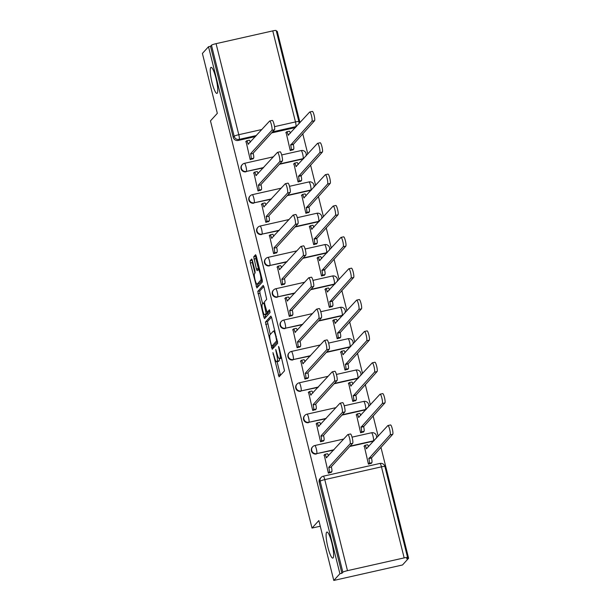 <?xml version="1.0" encoding="UTF-8"?>
<svg xmlns="http://www.w3.org/2000/svg" width="611" height="611" viewBox="0 0 611 611"><rect width="100%" height="100%" fill="white"/><g stroke="black" fill="none" stroke-linecap="round" stroke-linejoin="round"><path stroke-width="0.92" d="M272.941 352.585L279.051 376.834L284.52 370.846L279.105 347.575L278.547 346.429L279.357 350.752A6.553 1.184 -102.7 0 1 279.968 358.13L279.51 358.626A6.553 1.184 -102.7 0 1 279.38 358.71A6.553 1.184 -102.7 0 1 276.974 353.372L275.744 349.507L276.554 353.838A6.553 1.184 -102.7 0 1 277.157 361.208L276.707 361.704A6.553 1.184 -102.7 0 1 276.577 361.788A6.553 1.184 -102.7 0 1 274.171 356.45L272.941 352.585M217.21 93.239A13.358 2.413 -102.7 0 0 216.164 79.033A13.358 2.413 -102.7 0 0 211.062 67.347A13.358 2.413 -102.7 0 0 210.795 67.516A13.358 2.413 -102.7 0 0 211.841 81.721A13.358 2.413 -102.7 0 0 216.936 93.407A13.358 2.413 -102.7 0 0 217.21 93.239M333.071 557.942A13.358 2.413 -102.7 0 0 332.025 543.729A13.358 2.413 -102.7 0 0 326.931 532.044A13.358 2.413 -102.7 0 0 326.656 532.212A13.358 2.413 -102.7 0 0 327.702 546.425A13.358 2.413 -102.7 0 0 332.796 558.11A13.358 2.413 -102.7 0 0 333.071 557.942M279.41 164.283L302.72 159.036A4.178 4.071 42.3 0 0 303.461 158.791M287.223 195.635L310.541 190.388A4.178 4.071 42.3 0 0 311.282 190.143M295.044 226.994L318.354 221.74A4.178 4.071 42.3 0 0 319.095 221.503M302.865 258.346L326.175 253.099A4.178 4.071 42.3 0 0 326.916 252.855M310.678 289.706L333.996 284.451A4.178 4.071 42.3 0 0 334.729 284.207M318.499 321.058L341.809 315.811A4.178 4.071 42.3 0 0 342.55 315.566M326.312 352.417L349.629 347.163A4.178 4.071 42.3 0 0 350.37 346.918M334.133 383.769L357.443 378.522A4.178 4.071 42.3 0 0 358.183 378.278M341.954 415.121L365.263 409.874A4.178 4.071 42.3 0 0 366.004 409.63M349.767 446.481L373.084 441.226A4.178 4.071 42.3 0 0 373.817 440.989M252.458 260.668L251.709 259.003L250.143 260.698L250.334 263.005L256.887 287.949L262.356 281.961L262.165 279.662L256.36 256.383L255.612 254.711L253.733 256.757L256.406 269.023L257.155 270.696L258.109 269.665A5.484 0.993 -102.7 0 1 258.224 269.596A5.484 0.993 -102.7 0 1 260.317 274.392A5.484 0.993 -102.7 0 1 260.744 280.22L257.17 284.146A5.484 0.993 -102.7 0 1 257.055 284.214A5.484 0.993 -102.7 0 1 254.963 279.418A5.484 0.993 -102.7 0 1 254.535 273.591L255.131 272.934L254.94 270.635L252.458 260.668M347.483 570.659L404.161 557.896A4.178 0.512 166 0 1 407.598 557.56A4.178 0.512 166 0 1 407.552 557.667L406.605 558.714L408.606 558.263L402.496 564.976L333.789 580.45L318.858 520.557L312.007 528.08L210.474 120.863L217.325 113.341L202.394 53.44L208.504 46.726L339.907 573.737L341.908 573.286L342.863 572.24L320.156 481.185A4.178 4.071 -137.7 0 1 321.08 477.474L320.126 478.52A4.178 4.071 -137.7 0 0 319.209 482.232L320.156 481.185A4.178 0.512 166 0 1 324.777 479.612L347.483 570.659A4.178 0.512 166 0 0 342.863 572.24M333.789 580.45L339.907 573.737M265.441 322.058L272.231 349.286L277.654 343.321L271.666 317.735L270.872 316.093L265.441 322.058L267.442 321.607L270.268 334.477M263.784 316.964L257.789 291.378L263.219 285.421L264.013 287.055L266.686 299.329L264.487 301.742L264.678 304.049L267.076 312.328L269.436 309.762L270.1 312.542L264.54 318.629L263.784 316.964L265.793 316.513L265.35 314.734M295.64 127.432A4.178 4.071 -137.7 0 1 294.907 127.676L271.59 132.931M255.497 136.551L238.221 140.446L239.176 139.4A4.178 4.071 -137.7 0 1 234.166 136.284L211.459 45.229A4.178 0.512 -14 0 1 216.08 43.656L272.766 30.886A4.178 0.512 -14 0 1 276.203 30.55L298.901 121.604A4.178 0.512 -14 0 0 295.464 121.933L272.766 30.886M408.606 558.263L380.92 447.237M378.171 436.208L373.107 415.877M370.358 404.849L365.286 384.525M362.537 373.497L357.473 353.166M354.724 342.137L349.652 321.814M346.903 310.785L341.832 290.462M339.082 279.426L334.018 259.102M331.269 248.074L326.198 227.75M323.448 216.714L318.384 196.391M315.635 185.362L310.564 165.039M307.814 154.01L302.743 133.679M299.993 122.651L277.211 31.253L276.424 31.428M208.504 46.726L210.512 46.276L211.459 45.229M364.263 445.977L368.425 464.139L371.373 463.23M324.204 454.996L328.367 473.166L331.315 472.25M316.391 423.644L320.554 441.806L323.494 440.898M356.45 414.617L360.612 432.787L363.553 431.87M308.57 392.285L312.733 410.455L315.681 409.538M348.629 383.265L352.791 401.435L355.739 400.518M300.749 360.933L304.92 379.103L307.86 378.186M340.808 351.905L344.978 370.075L347.919 369.159M292.936 329.573L297.099 347.743L300.047 346.827M332.995 320.554L337.157 338.723L340.106 337.807M285.116 298.221L289.278 316.391L292.226 315.475M325.174 289.202L329.337 307.364L332.285 306.455M277.302 266.87L281.465 285.031L284.405 284.123M317.361 257.842L321.523 276.012L324.464 275.095M269.482 235.51L273.644 253.68L276.592 252.763M309.54 226.49L313.703 244.652L316.651 243.743M261.661 204.158L265.831 222.32L268.771 221.411M301.719 195.13L305.89 213.3L308.83 212.384M253.848 172.798L258.01 190.968L260.958 190.052M293.906 163.779L298.069 181.948L301.017 181.032M246.027 141.446L250.189 159.616L253.137 158.7M286.085 132.419L290.248 150.589L293.196 149.672M263.31 167.91L246.378 171.431A4.178 4.071 -137.7 0 1 242.284 164.596L241.948 164.97A4.178 4.071 42.3 0 0 246.034 171.798M271.131 199.262L254.191 202.783A4.178 4.071 -137.7 0 1 250.105 195.955L249.769 196.322A4.178 4.071 42.3 0 0 253.855 203.157M278.952 230.622L262.012 234.135A4.178 4.071 -137.7 0 1 257.918 227.307L257.582 227.682A4.178 4.071 42.3 0 0 261.676 234.509M286.765 261.974L269.825 265.495A4.178 4.071 -137.7 0 1 265.739 258.667L265.403 259.033A4.178 4.071 42.3 0 0 269.489 265.861M294.586 293.326L277.646 296.847A4.178 4.071 -137.7 0 1 273.56 290.019L273.216 290.393A4.178 4.071 42.3 0 0 277.31 297.221M302.399 324.685L285.467 328.206A4.178 4.071 -137.7 0 1 281.373 321.371L281.037 321.745A4.178 4.071 42.3 0 0 285.123 328.573M310.22 356.037L293.28 359.558A4.178 4.071 -137.7 0 1 289.194 352.73L288.858 353.097A4.178 4.071 42.3 0 0 292.944 359.932M318.041 387.397L301.101 390.918A4.178 4.071 -137.7 0 1 297.007 384.082L296.671 384.456A4.178 4.071 42.3 0 0 300.765 391.284M325.854 418.749L308.914 422.27A4.178 4.071 -137.7 0 1 304.828 415.442L304.492 415.808A4.178 4.071 42.3 0 0 308.578 422.644M333.675 450.108L316.735 453.622A4.178 4.071 -137.7 0 1 312.649 446.794L312.305 447.168A4.178 4.071 42.3 0 0 316.399 453.996M312.007 528.08L320.271 526.216M210.512 46.276L233.211 137.33A4.178 4.071 42.3 0 0 238.221 140.446M341.908 573.286L319.209 482.232M276.577 361.788L278.578 361.338A6.553 1.184 -102.7 0 0 278.708 361.254L276.707 361.704M279.418 358.695A6.553 1.184 -102.7 0 1 279.166 360.757L278.708 361.254M279.38 358.71L281.381 358.252A6.553 1.184 -102.7 0 0 281.518 358.176L279.51 358.626M277.05 361.681L280.464 375.299M271.498 317.155L267.442 321.607M273.117 345.887L273.606 347.774M271.315 345.009L271.872 346.154L276.638 340.923L275.79 336.447A6.553 1.184 -102.7 0 0 273.384 331.116A6.553 1.184 -102.7 0 0 273.254 331.2L269.993 334.775A6.553 1.184 -102.7 0 0 270.604 342.145L271.315 345.009M273.812 345.719L271.872 346.154L273.843 345.727M277.6 341.618L273.873 345.704M262.615 303.797L259.988 293.234L257.979 293.685M263.853 286.475L259.797 290.928L259.988 293.234M269.031 311.87L269.963 310.923M262.203 304.255A5.484 0.993 -102.7 0 0 262.631 310.083A5.484 0.993 -102.7 0 0 264.723 314.879A5.484 0.993 -102.7 0 0 264.83 314.81L266.091 313.428L264.257 304.515L263.501 302.842L262.203 304.255M264.723 314.879L266.724 314.428A5.484 0.993 -102.7 0 0 266.839 314.36L264.83 314.81M268.16 312.084L268.099 312.977L266.839 314.36M265.793 316.513L265.953 317.094M257.055 284.214L259.064 283.764A5.484 0.993 -102.7 0 0 259.171 283.695L257.17 284.146M262.302 280.258L259.171 283.695M256.2 255.795L255.734 256.307L255.925 258.613L258.682 269.489M257.697 284.069L258.308 286.414M252.297 260.087L252.335 262.554L254.97 273.117M368.479 464.131L369.25 463.291A4.178 0.756 -102.7 0 0 368.861 458.594L390.139 434.841A4.804 0.863 -102.7 0 0 389.765 429.739A4.804 0.863 -102.7 0 0 387.932 425.539A4.804 0.863 -102.7 0 0 387.832 425.6L366.401 448.741A4.178 0.756 -102.7 0 0 364.874 445.35A4.178 0.756 -102.7 0 0 364.79 445.396L363.98 446.29M367.394 444.816A4.178 0.756 77.3 0 1 367.478 444.762A4.178 0.756 77.3 0 1 368.593 446.725M390.437 425.012A4.804 0.863 77.3 0 1 390.536 424.95A4.804 0.863 77.3 0 1 392.369 429.151A4.804 0.863 77.3 0 1 392.743 434.261L371.465 458.006A4.178 0.756 77.3 0 1 371.855 462.703L369.25 463.291M371.083 463.543L371.855 462.703M371.389 457.708L368.784 458.296M328.42 473.151L329.192 472.311A4.178 0.756 -102.7 0 0 328.802 467.614L331.406 467.033A4.178 0.756 77.3 0 1 331.796 471.723L331.025 472.57M327.336 453.836A4.178 0.756 77.3 0 1 327.42 453.782A4.178 0.756 77.3 0 1 328.535 455.745M350.378 434.031A4.804 0.863 77.3 0 1 350.477 433.978A4.804 0.863 77.3 0 1 352.31 438.171A4.804 0.863 77.3 0 1 352.684 443.281L331.33 466.728M328.726 467.316L350.08 443.869A4.804 0.863 -102.7 0 0 349.706 438.759A4.804 0.863 -102.7 0 0 347.873 434.558A4.804 0.863 -102.7 0 0 347.774 434.62L326.343 457.769A4.178 0.756 -102.7 0 0 324.815 454.37A4.178 0.756 -102.7 0 0 324.731 454.424L323.922 455.317M360.666 432.771L361.429 431.931A4.178 0.756 -102.7 0 0 361.04 427.242L382.318 403.489A4.804 0.863 -102.7 0 0 381.944 398.38A4.804 0.863 -102.7 0 0 380.111 394.179A4.804 0.863 -102.7 0 0 380.011 394.24L358.588 417.389A4.178 0.756 -102.7 0 0 357.053 413.991A4.178 0.756 -102.7 0 0 356.969 414.044L356.16 414.938M359.574 413.456A4.178 0.756 77.3 0 1 359.658 413.403A4.178 0.756 77.3 0 1 360.78 415.365M382.616 393.66A4.804 0.863 77.3 0 1 382.715 393.599A4.804 0.863 77.3 0 1 384.548 397.799A4.804 0.863 77.3 0 1 384.922 402.901L363.644 426.654A4.178 0.756 77.3 0 1 364.034 431.343L361.429 431.931M363.27 432.191L364.034 431.343M363.568 426.348L360.971 426.936M352.845 401.419L353.616 400.579A4.178 0.756 -102.7 0 0 353.227 395.882L374.505 372.137A4.804 0.863 -102.7 0 0 374.123 367.028A4.804 0.863 -102.7 0 0 372.298 362.827A4.804 0.863 -102.7 0 0 372.198 362.888L350.767 386.037A4.178 0.756 -102.7 0 0 349.24 382.639A4.178 0.756 -102.7 0 0 349.156 382.692L348.339 383.578M351.753 382.104A4.178 0.756 77.3 0 1 351.844 382.051A4.178 0.756 77.3 0 1 352.959 384.014M374.803 362.3A4.804 0.863 77.3 0 1 374.894 362.239A4.804 0.863 77.3 0 1 376.727 366.44A4.804 0.863 77.3 0 1 377.102 371.549L355.831 395.294A4.178 0.756 77.3 0 1 356.213 399.991L353.616 400.579M355.449 400.831L356.213 399.991M355.755 394.996L353.15 395.584M320.607 441.799L321.371 440.959A4.178 0.756 -102.7 0 0 320.981 436.262L323.586 435.674A4.178 0.756 77.3 0 1 323.975 440.371L323.211 441.211M319.515 422.484A4.178 0.756 77.3 0 1 319.599 422.43A4.178 0.756 77.3 0 1 320.722 424.393M342.557 402.68A4.804 0.863 77.3 0 1 342.656 402.618A4.804 0.863 77.3 0 1 344.489 406.819A4.804 0.863 77.3 0 1 344.864 411.929L323.509 435.376M320.912 435.956L342.259 412.509A4.804 0.863 -102.7 0 0 341.885 407.407A4.804 0.863 -102.7 0 0 340.052 403.207A4.804 0.863 -102.7 0 0 339.953 403.268L318.53 426.409A4.178 0.756 -102.7 0 0 316.994 423.018A4.178 0.756 -102.7 0 0 316.91 423.064L316.101 423.958M312.786 410.439L313.558 409.599A4.178 0.756 -102.7 0 0 313.168 404.91L315.772 404.322A4.178 0.756 77.3 0 1 316.154 409.011L315.391 409.859M311.694 391.124A4.178 0.756 77.3 0 1 311.786 391.071A4.178 0.756 77.3 0 1 312.901 393.033M334.744 371.328A4.804 0.863 77.3 0 1 334.836 371.267A4.804 0.863 77.3 0 1 336.669 375.467A4.804 0.863 77.3 0 1 337.043 380.569L315.696 404.016M313.092 404.604L334.446 381.157A4.804 0.863 -102.7 0 0 334.064 376.048A4.804 0.863 -102.7 0 0 332.239 371.847A4.804 0.863 -102.7 0 0 332.14 371.908L310.709 395.057A4.178 0.756 -102.7 0 0 309.181 391.659A4.178 0.756 -102.7 0 0 309.097 391.712L308.28 392.606M345.032 370.067L345.795 369.22A4.178 0.756 -102.7 0 0 345.406 364.53L366.684 340.778A4.804 0.863 -102.7 0 0 366.31 335.668A4.804 0.863 -102.7 0 0 364.477 331.475A4.804 0.863 -102.7 0 0 364.377 331.536L342.954 354.678A4.178 0.756 -102.7 0 0 341.419 351.279A4.178 0.756 -102.7 0 0 341.335 351.333L340.526 352.226M343.94 350.745A4.178 0.756 77.3 0 1 344.024 350.691A4.178 0.756 77.3 0 1 345.139 352.654M366.982 330.948A4.804 0.863 77.3 0 1 367.081 330.887A4.804 0.863 77.3 0 1 368.914 335.088A4.804 0.863 77.3 0 1 369.288 340.19L348.01 363.942A4.178 0.756 77.3 0 1 348.4 368.639L345.795 369.22M347.628 369.479L348.4 368.639M347.934 363.637L345.33 364.225M337.211 338.708L337.975 337.868A4.178 0.756 -102.7 0 0 337.593 333.171L358.863 309.426A4.804 0.863 -102.7 0 0 358.489 304.316A4.804 0.863 -102.7 0 0 356.656 300.116A4.804 0.863 -102.7 0 0 356.564 300.177L335.134 323.326A4.178 0.756 -102.7 0 0 333.598 319.927A4.178 0.756 -102.7 0 0 333.514 319.981L332.705 320.867M336.119 319.393A4.178 0.756 77.3 0 1 336.203 319.339A4.178 0.756 77.3 0 1 337.325 321.302M359.161 299.589A4.804 0.863 77.3 0 1 359.26 299.527A4.804 0.863 77.3 0 1 361.093 303.728A4.804 0.863 77.3 0 1 361.468 308.838L340.19 332.583A4.178 0.756 77.3 0 1 340.579 337.28L337.975 337.868M339.815 338.12L340.579 337.28M340.121 332.285L337.516 332.873M329.39 307.356L330.161 306.508A4.178 0.756 -102.7 0 0 329.772 301.819L351.05 278.066A4.804 0.863 -102.7 0 0 350.676 272.964A4.804 0.863 -102.7 0 0 348.843 268.764A4.804 0.863 -102.7 0 0 348.744 268.825L327.313 291.966A4.178 0.756 -102.7 0 0 325.785 288.568A4.178 0.756 -102.7 0 0 325.701 288.621L324.892 289.515M328.306 288.033A4.178 0.756 77.3 0 1 328.39 287.987A4.178 0.756 77.3 0 1 329.505 289.95M351.348 268.237A4.804 0.863 77.3 0 1 351.447 268.176A4.804 0.863 77.3 0 1 353.28 272.376A4.804 0.863 77.3 0 1 353.654 277.478L332.376 301.231A4.178 0.756 77.3 0 1 332.766 305.928L330.161 306.508M331.994 306.768L332.766 305.928M332.3 300.933L329.696 301.513M304.973 379.087L305.737 378.247A4.178 0.756 -102.7 0 0 305.347 373.55L307.952 372.962A4.178 0.756 77.3 0 1 308.341 377.659L307.57 378.499M303.881 359.772A4.178 0.756 77.3 0 1 303.965 359.719A4.178 0.756 77.3 0 1 305.08 361.681M326.923 339.968A4.804 0.863 77.3 0 1 327.022 339.907A4.804 0.863 77.3 0 1 328.855 344.108A4.804 0.863 77.3 0 1 329.23 349.217L307.875 372.664M305.271 373.252L326.625 349.805A4.804 0.863 -102.7 0 0 326.251 344.696A4.804 0.863 -102.7 0 0 324.418 340.495A4.804 0.863 -102.7 0 0 324.319 340.556L302.896 363.705A4.178 0.756 -102.7 0 0 301.36 360.307A4.178 0.756 -102.7 0 0 301.276 360.36L300.467 361.246M297.152 347.735L297.916 346.888A4.178 0.756 -102.7 0 0 297.534 342.198L300.131 341.61A4.178 0.756 77.3 0 1 300.52 346.307L299.757 347.147M296.06 328.413A4.178 0.756 77.3 0 1 296.144 328.359A4.178 0.756 77.3 0 1 297.267 330.322M319.102 308.616A4.804 0.863 77.3 0 1 319.202 308.555A4.804 0.863 77.3 0 1 321.035 312.756A4.804 0.863 77.3 0 1 321.409 317.857L300.062 341.305M297.458 341.893L318.805 318.446A4.804 0.863 -102.7 0 0 318.43 313.336A4.804 0.863 -102.7 0 0 316.597 309.143A4.804 0.863 -102.7 0 0 316.506 309.204L295.075 332.346A4.178 0.756 -102.7 0 0 293.54 328.947A4.178 0.756 -102.7 0 0 293.456 329.001L292.646 329.894M289.331 316.376L290.103 315.536A4.178 0.756 -102.7 0 0 289.713 310.839L292.318 310.251A4.178 0.756 77.3 0 1 292.707 314.948L291.936 315.788M288.247 297.061A4.178 0.756 77.3 0 1 288.331 297.007A4.178 0.756 77.3 0 1 289.446 298.97M311.289 277.257A4.804 0.863 77.3 0 1 311.389 277.195A4.804 0.863 77.3 0 1 313.222 281.396A4.804 0.863 77.3 0 1 313.596 286.506L292.241 309.953M289.637 310.541L310.991 287.094A4.804 0.863 -102.7 0 0 310.617 281.984A4.804 0.863 -102.7 0 0 308.784 277.784A4.804 0.863 -102.7 0 0 308.685 277.845L287.254 300.994A4.178 0.756 -102.7 0 0 285.727 297.595A4.178 0.756 -102.7 0 0 285.643 297.649L284.833 298.535M321.577 275.996L322.341 275.156A4.178 0.756 -102.7 0 0 321.951 270.459L343.229 246.714A4.804 0.863 -102.7 0 0 342.855 241.605A4.804 0.863 -102.7 0 0 341.022 237.404A4.804 0.863 -102.7 0 0 340.923 237.465L319.5 260.614A4.178 0.756 -102.7 0 0 317.964 257.216A4.178 0.756 -102.7 0 0 317.88 257.269L317.071 258.155M320.485 256.681A4.178 0.756 77.3 0 1 320.569 256.628A4.178 0.756 77.3 0 1 321.692 258.59M343.527 236.877A4.804 0.863 77.3 0 1 343.626 236.824A4.804 0.863 77.3 0 1 345.459 241.017A4.804 0.863 77.3 0 1 345.834 246.126L324.556 269.879A4.178 0.756 77.3 0 1 324.945 274.568L322.341 275.156M324.181 275.416L324.945 274.568M324.479 269.573L321.882 270.161M281.518 285.024L282.282 284.176A4.178 0.756 -102.7 0 0 281.892 279.487L284.497 278.899A4.178 0.756 77.3 0 1 284.886 283.596L284.123 284.436M280.426 265.701A4.178 0.756 77.3 0 1 280.51 265.655A4.178 0.756 77.3 0 1 281.633 267.618M303.468 245.905A4.804 0.863 77.3 0 1 303.568 245.843A4.804 0.863 77.3 0 1 305.401 250.044A4.804 0.863 77.3 0 1 305.775 255.146L284.421 278.601M281.824 279.181L303.171 255.734A4.804 0.863 -102.7 0 0 302.796 250.632A4.804 0.863 -102.7 0 0 300.963 246.432A4.804 0.863 -102.7 0 0 300.864 246.493L279.441 269.634A4.178 0.756 -102.7 0 0 277.906 266.236A4.178 0.756 -102.7 0 0 277.822 266.289L277.012 267.183M313.756 244.644L314.528 243.804A4.178 0.756 -102.7 0 0 314.138 239.107L335.416 215.355A4.804 0.863 -102.7 0 0 335.034 210.253A4.804 0.863 -102.7 0 0 333.209 206.052A4.804 0.863 -102.7 0 0 333.11 206.113L311.679 229.255A4.178 0.756 -102.7 0 0 310.151 225.856A4.178 0.756 -102.7 0 0 310.067 225.91L309.25 226.803M312.664 225.329A4.178 0.756 77.3 0 1 312.756 225.276A4.178 0.756 77.3 0 1 313.871 227.239M335.714 205.525A4.804 0.863 77.3 0 1 335.806 205.464A4.804 0.863 77.3 0 1 337.639 209.665A4.804 0.863 77.3 0 1 338.013 214.774L316.742 238.519A4.178 0.756 77.3 0 1 317.124 243.216L314.528 243.804M316.361 244.056L317.124 243.216M316.666 238.221L314.062 238.802M273.697 253.664L274.469 252.824A4.178 0.756 -102.7 0 0 274.079 248.127L276.684 247.547A4.178 0.756 77.3 0 1 277.066 252.236L276.302 253.076M272.605 234.349A4.178 0.756 77.3 0 1 272.697 234.296A4.178 0.756 77.3 0 1 273.812 236.258M295.655 214.545A4.804 0.863 77.3 0 1 295.747 214.484A4.804 0.863 77.3 0 1 297.58 218.685A4.804 0.863 77.3 0 1 297.954 223.794L276.607 247.241M274.003 247.829L295.357 224.382A4.804 0.863 -102.7 0 0 294.976 219.273A4.804 0.863 -102.7 0 0 293.15 215.072A4.804 0.863 -102.7 0 0 293.051 215.133L271.62 238.282A4.178 0.756 -102.7 0 0 270.093 234.884A4.178 0.756 -102.7 0 0 270.009 234.937L269.191 235.823M305.943 213.285L306.707 212.445A4.178 0.756 -102.7 0 0 306.317 207.755L327.595 184.003A4.804 0.863 -102.7 0 0 327.221 178.893A4.804 0.863 -102.7 0 0 325.388 174.693A4.804 0.863 -102.7 0 0 325.289 174.754L303.866 197.903A4.178 0.756 -102.7 0 0 302.33 194.504A4.178 0.756 -102.7 0 0 302.246 194.558L301.437 195.451M304.851 193.97A4.178 0.756 77.3 0 1 304.935 193.916A4.178 0.756 77.3 0 1 306.05 195.879M327.893 174.173A4.804 0.863 77.3 0 1 327.992 174.112A4.804 0.863 77.3 0 1 329.825 178.313A4.804 0.863 77.3 0 1 330.2 183.415L308.922 207.167A4.178 0.756 77.3 0 1 309.311 211.857L306.707 212.445M308.54 212.704L309.311 211.857M308.845 206.862L306.241 207.45M265.884 222.312L266.648 221.472A4.178 0.756 -102.7 0 0 266.259 216.775L268.863 216.187A4.178 0.756 77.3 0 1 269.252 220.884L268.481 221.724M264.792 202.997A4.178 0.756 77.3 0 1 264.876 202.944A4.178 0.756 77.3 0 1 265.991 204.906M287.834 183.193A4.804 0.863 77.3 0 1 287.934 183.132A4.804 0.863 77.3 0 1 289.767 187.333A4.804 0.863 77.3 0 1 290.141 192.442L268.787 215.889M266.182 216.47L287.537 193.023A4.804 0.863 -102.7 0 0 287.162 187.921A4.804 0.863 -102.7 0 0 285.329 183.72A4.804 0.863 -102.7 0 0 285.23 183.781L263.807 206.923A4.178 0.756 -102.7 0 0 262.272 203.524A4.178 0.756 -102.7 0 0 262.188 203.578L261.378 204.471M298.122 181.933L298.886 181.093A4.178 0.756 -102.7 0 0 298.504 176.396L319.774 152.651A4.804 0.863 -102.7 0 0 319.4 147.541A4.804 0.863 -102.7 0 0 317.567 143.341A4.804 0.863 -102.7 0 0 317.476 143.402L296.045 166.551A4.178 0.756 -102.7 0 0 294.51 163.152A4.178 0.756 -102.7 0 0 294.426 163.206L293.616 164.092M297.03 162.618A4.178 0.756 77.3 0 1 297.114 162.564A4.178 0.756 77.3 0 1 298.237 164.527M320.072 142.814A4.804 0.863 77.3 0 1 320.172 142.753A4.804 0.863 77.3 0 1 322.005 146.953A4.804 0.863 77.3 0 1 322.379 152.063L301.101 175.808A4.178 0.756 77.3 0 1 301.49 180.505L298.886 181.093M300.727 181.345L301.49 180.505M301.032 175.51L298.428 176.098M258.063 190.953L258.827 190.113A4.178 0.756 -102.7 0 0 258.445 185.416L261.042 184.835A4.178 0.756 77.3 0 1 261.432 189.525L260.668 190.372M256.971 171.638A4.178 0.756 77.3 0 1 257.055 171.584A4.178 0.756 77.3 0 1 258.178 173.547M280.014 151.841A4.804 0.863 77.3 0 1 280.113 151.78A4.804 0.863 77.3 0 1 281.946 155.973A4.804 0.863 77.3 0 1 282.32 161.083L260.973 184.53M258.369 185.118L279.716 161.671A4.804 0.863 -102.7 0 0 279.342 156.561A4.804 0.863 -102.7 0 0 277.509 152.36A4.804 0.863 -102.7 0 0 277.417 152.422L255.986 175.571A4.178 0.756 -102.7 0 0 254.451 172.172A4.178 0.756 -102.7 0 0 254.367 172.226L253.557 173.119M290.301 150.581L291.073 149.733A4.178 0.756 -102.7 0 0 290.683 145.044L311.961 121.291A4.804 0.863 -102.7 0 0 311.587 116.182A4.804 0.863 -102.7 0 0 309.754 111.989A4.804 0.863 -102.7 0 0 309.655 112.05L288.224 135.191A4.178 0.756 -102.7 0 0 286.696 131.793A4.178 0.756 -102.7 0 0 286.612 131.846L285.803 132.74M289.217 131.258A4.178 0.756 77.3 0 1 289.301 131.205A4.178 0.756 77.3 0 1 290.416 133.167M312.259 111.462A4.804 0.863 77.3 0 1 312.358 111.401A4.804 0.863 77.3 0 1 314.191 115.601A4.804 0.863 77.3 0 1 314.566 120.703L293.288 144.456A4.178 0.756 77.3 0 1 293.677 149.153L291.073 149.733M292.906 149.993L293.677 149.153M293.211 144.15L290.607 144.738M250.243 159.601L251.014 158.761A4.178 0.756 -102.7 0 0 250.625 154.064L253.229 153.476A4.178 0.756 77.3 0 1 253.618 158.173L252.847 159.013M249.158 140.286A4.178 0.756 77.3 0 1 249.242 140.232A4.178 0.756 77.3 0 1 250.357 142.195M272.2 120.482A4.804 0.863 77.3 0 1 272.3 120.42A4.804 0.863 77.3 0 1 274.133 124.621A4.804 0.863 77.3 0 1 274.507 129.731L253.153 153.178M250.548 153.766L271.903 130.311A4.804 0.863 -102.7 0 0 271.528 125.209A4.804 0.863 -102.7 0 0 269.695 121.009A4.804 0.863 -102.7 0 0 269.596 121.07L248.165 144.219A4.178 0.756 -102.7 0 0 246.638 140.82A4.178 0.756 -102.7 0 0 246.554 140.874L245.744 141.76M273.583 354.09L273.071 354.204M279.189 347.926L278.677 348.041M276.386 351.004L275.874 351.119M303.797 158.417A4.178 4.071 -137.7 0 1 303.056 158.661L279.746 163.908M302.72 159.036L303.056 158.661A4.178 0.756 -102.7 0 0 302.674 153.964A4.178 0.756 77.3 0 0 301.139 150.566A4.178 0.756 77.3 0 0 301.055 150.619M311.618 189.777A4.178 4.071 -137.7 0 1 310.877 190.013L287.567 195.268M310.541 190.388L310.877 190.013A4.178 0.756 -102.7 0 0 310.487 185.324A4.178 0.756 77.3 0 0 308.96 181.925A4.178 0.756 77.3 0 0 308.868 181.979M319.431 221.129A4.178 4.071 -137.7 0 1 318.698 221.373L295.38 226.62M318.354 221.74L318.698 221.373A4.178 0.756 -102.7 0 0 318.308 216.676A4.178 0.756 77.3 0 0 316.773 213.277A4.178 0.756 77.3 0 0 316.689 213.331M327.252 252.48A4.178 4.071 -137.7 0 1 326.511 252.725L303.201 257.979M326.175 253.099L326.511 252.725A4.178 0.756 -102.7 0 0 326.121 248.035A4.178 0.756 77.3 0 0 324.594 244.637A4.178 0.756 77.3 0 0 324.51 244.69M335.072 283.84A4.178 4.071 -137.7 0 1 334.332 284.084L311.022 289.331M333.996 284.451L334.332 284.084A4.178 0.756 -102.7 0 0 333.942 279.387A4.178 0.756 77.3 0 0 332.407 275.989A4.178 0.756 77.3 0 0 332.323 276.042M342.886 315.192A4.178 4.071 -137.7 0 1 342.145 315.436L318.835 320.691M341.809 315.811L342.145 315.436A4.178 0.756 -102.7 0 0 341.763 310.739A4.178 0.756 77.3 0 0 340.228 307.341A4.178 0.756 77.3 0 0 340.144 307.394M350.706 346.552A4.178 4.071 -137.7 0 1 349.966 346.796L326.656 352.043M349.629 347.163L349.966 346.796A4.178 0.756 -102.7 0 0 349.576 342.099A4.178 0.756 77.3 0 0 348.049 338.7A4.178 0.756 77.3 0 0 347.957 338.754M358.52 377.904A4.178 4.071 -137.7 0 1 357.786 378.148L334.469 383.395M357.443 378.522L357.786 378.148A4.178 0.756 -102.7 0 0 357.397 373.451A4.178 0.756 77.3 0 0 355.862 370.052A4.178 0.756 77.3 0 0 355.778 370.106M366.34 409.263A4.178 4.071 -137.7 0 1 365.599 409.5L342.29 414.754M365.263 409.874L365.599 409.5A4.178 0.756 -102.7 0 0 365.21 404.81A4.178 0.756 77.3 0 0 363.682 401.412A4.178 0.756 77.3 0 0 363.598 401.465M374.161 440.615A4.178 4.071 -137.7 0 1 373.42 440.859L350.111 446.106M373.084 441.226L373.42 440.859A4.178 0.756 -102.7 0 0 373.031 436.162A4.178 0.756 77.3 0 0 371.496 432.764A4.178 0.756 77.3 0 0 371.412 432.817M294.907 127.676L295.854 126.63L272.544 131.884M256.452 135.505L239.176 139.4A4.178 0.756 77.3 0 0 238.786 134.703L261.928 129.494M274.53 126.653L295.464 121.933A4.178 0.756 77.3 0 1 295.854 126.63A4.178 4.071 -137.7 0 0 296.595 126.385M216.08 43.656L238.786 134.703A4.178 0.512 166 0 0 234.166 136.284L233.211 137.33M404.161 557.896L381.463 466.842L324.777 479.612A4.178 0.756 -102.7 0 0 323.25 476.213A4.178 4.178 0 0 0 321.08 477.474M263.654 167.536L246.378 171.431A4.178 0.756 77.3 0 0 245.989 166.734A4.178 0.756 77.3 0 0 244.453 163.336A4.178 4.178 0 0 0 242.284 164.596M271.467 198.896L254.191 202.783A4.178 0.756 77.3 0 0 253.809 198.086A4.178 0.756 77.3 0 0 252.274 194.688A4.178 4.178 0 0 0 250.105 195.955M279.288 230.248L262.012 234.135A4.178 0.756 77.3 0 0 261.623 229.446A4.178 0.756 77.3 0 0 260.095 226.047A4.178 4.178 0 0 0 257.918 227.307M287.101 261.6L269.825 265.495A4.178 0.756 77.3 0 0 269.443 260.798A4.178 0.756 77.3 0 0 267.908 257.399A4.178 4.178 0 0 0 265.739 258.667M294.922 292.959L277.646 296.847A4.178 0.756 77.3 0 0 277.257 292.157A4.178 0.756 77.3 0 0 275.729 288.759A4.178 4.178 0 0 0 273.56 290.019M302.743 324.311L285.467 328.206A4.178 0.756 77.3 0 0 285.077 323.509A4.178 0.756 77.3 0 0 283.542 320.111A4.178 4.178 0 0 0 281.373 321.371M310.556 355.671L293.28 359.558A4.178 0.756 77.3 0 0 292.898 354.869A4.178 0.756 77.3 0 0 291.363 351.47A4.178 4.178 0 0 0 289.194 352.73M318.377 387.023L301.101 390.918A4.178 0.756 77.3 0 0 300.711 386.221A4.178 0.756 77.3 0 0 299.184 382.822A4.178 4.178 0 0 0 297.007 384.082M326.19 418.382L308.914 422.27A4.178 0.756 77.3 0 0 308.532 417.573A4.178 0.756 77.3 0 0 306.997 414.174A4.178 4.178 0 0 0 304.828 415.442M334.011 449.734L316.735 453.622A4.178 0.756 77.3 0 0 316.345 448.932A4.178 0.756 77.3 0 0 314.818 445.534A4.178 4.178 0 0 0 312.649 446.794M314.734 445.587A4.178 0.756 77.3 0 1 314.818 445.534L343.779 439.011M306.913 414.227A4.178 0.756 77.3 0 1 306.997 414.174L335.958 407.652M299.092 382.876A4.178 0.756 77.3 0 1 299.184 382.822L328.145 376.3M291.279 351.524A4.178 0.756 77.3 0 1 291.363 351.47L320.324 344.94M283.458 320.164A4.178 0.756 77.3 0 1 283.542 320.111L312.504 313.588M275.645 288.812A4.178 0.756 77.3 0 1 275.729 288.759L304.69 282.236M267.824 257.452A4.178 0.756 77.3 0 1 267.908 257.399L296.87 250.877M260.003 226.101A4.178 0.756 77.3 0 1 260.095 226.047L289.056 219.525M252.19 194.741A4.178 0.756 77.3 0 1 252.274 194.688L281.236 188.165M244.369 163.389A4.178 0.756 77.3 0 1 244.453 163.336L273.415 156.813M379.927 463.443A4.178 0.756 -102.7 0 1 381.463 466.842A4.178 0.512 -14 0 1 384.899 466.506A4.178 4.178 0 0 0 379.927 463.443L323.25 476.213M279.166 360.757L277.157 361.208M277.066 353.716L276.554 353.838M281.64 357.748L279.968 358.13M279.869 350.638L279.357 350.752M280.304 374.711L278.295 375.162M273.438 347.193L271.437 347.644M267.633 323.906L265.632 324.365M277.402 340.755L276.638 340.923M277.012 339.197L276.5 339.311M276.302 336.333L275.79 336.447M259.797 290.928L257.789 291.378M269.123 311.847L267.122 312.297M268.099 312.977L266.091 313.428M266.419 311.007L265.9 311.121M264.762 304.4L264.257 304.515M262.226 279.891L260.744 280.22M258.407 268.573L256.406 269.023M255.925 258.613L253.924 259.064M255.734 256.307L253.733 256.757M258.14 285.833L256.139 286.284M252.335 262.554L250.334 263.005M252.144 260.248L250.143 260.698M366.844 448.642L366.401 448.741M371.465 458.006L368.861 458.594M392.743 434.261L390.139 434.841M328.802 467.614L331.406 467.033M329.192 472.311L331.796 471.723M326.343 457.769L326.786 457.67M350.08 443.869L352.684 443.281M359.024 417.29L358.588 417.389M363.644 426.654L361.04 427.242M384.922 402.901L382.318 403.489M351.21 385.938L350.767 386.037M355.831 395.294L353.227 395.882M377.102 371.549L374.505 372.137M320.981 436.262L323.586 435.674M321.371 440.959L323.975 440.371M318.53 426.409L318.965 426.31M342.259 412.509L344.864 411.929M313.168 404.91L315.772 404.322M313.558 409.599L316.154 409.011M310.709 395.057L311.152 394.958M334.446 381.157L337.043 380.569M343.39 354.579L342.954 354.678M348.01 363.942L345.406 364.53M369.288 340.19L366.684 340.778M335.576 323.227L335.134 323.326M340.19 332.583L337.593 333.171M361.468 308.838L358.863 309.426M327.756 291.867L327.313 291.966M332.376 301.231L329.772 301.819M353.654 277.478L351.05 278.066M305.347 373.55L307.952 372.962M305.737 378.247L308.341 377.659M302.896 363.705L303.331 363.606M326.625 349.805L329.23 349.217M297.534 342.198L300.131 341.61M297.916 346.888L300.52 346.307M295.075 332.346L295.518 332.247M318.805 318.446L321.409 317.857M289.713 310.839L292.318 310.251M290.103 315.536L292.707 314.948M287.254 300.994L287.697 300.895M310.991 287.094L313.596 286.506M319.935 260.515L319.5 260.614M324.556 269.879L321.951 270.459M345.834 246.126L343.229 246.714M281.892 279.487L284.497 278.899M282.282 284.176L284.886 283.596M279.441 269.634L279.876 269.535M303.171 255.734L305.775 255.146M312.122 229.156L311.679 229.255M316.742 238.519L314.138 239.107M338.013 214.774L335.416 215.355M274.079 248.127L276.684 247.547M274.469 252.824L277.066 252.236M271.62 238.282L272.063 238.183M295.357 224.382L297.954 223.794M304.301 197.804L303.866 197.903M308.922 207.167L306.317 207.755M330.2 183.415L327.595 184.003M266.259 216.775L268.863 216.187M266.648 221.472L269.252 220.884M263.807 206.923L264.242 206.824M287.537 193.023L290.141 192.442M296.488 166.452L296.045 166.551M301.101 175.808L298.504 176.396M322.379 152.063L319.774 152.651M258.445 185.416L261.042 184.835M258.827 190.113L261.432 189.525M255.986 175.571L256.429 175.472M279.716 161.671L282.32 161.083M288.667 135.092L288.224 135.191M293.288 144.456L290.683 145.044M314.566 120.703L311.961 121.291M250.625 154.064L253.229 153.476M251.014 158.761L253.618 158.173M248.165 144.219L248.608 144.12M271.903 130.311L274.507 129.731M352.043 437.148L371.496 432.764A4.178 4.178 0 0 1 376.368 438.186M344.222 405.796L363.682 401.412A4.178 4.178 0 0 1 368.548 406.834M336.409 374.436L355.862 370.052A4.178 4.178 0 0 1 360.734 375.482M328.588 343.084L348.049 338.7A4.178 4.178 0 0 1 352.914 344.123M320.767 311.725L340.228 307.341A4.178 4.178 0 0 1 345.093 312.771M312.954 280.373L332.407 275.989A4.178 4.178 0 0 1 337.28 281.411M305.133 249.013L324.594 244.637A4.178 4.178 0 0 1 329.459 250.059M297.32 217.661L316.773 213.277A4.178 4.178 0 0 1 321.646 218.7M289.499 186.309L308.96 181.925A4.178 4.178 0 0 1 313.825 187.348M281.679 154.95L301.139 150.566A4.178 4.178 0 0 1 306.004 155.996M298.802 123.964A4.178 4.178 0 0 0 298.901 121.604M407.598 557.56L384.899 466.506M274.912 330.772L273.384 331.116M269.077 311.877L267.076 312.328M259.583 269.291L258.224 269.596M367.478 444.762L364.874 445.35M390.536 424.95L387.932 425.539M324.815 454.37L327.42 453.782M347.873 434.558L350.477 433.978M359.658 413.403L357.053 413.991M382.715 393.599L380.111 394.179M351.844 382.051L349.24 382.639M374.894 362.239L372.298 362.827M316.994 423.018L319.599 422.43M340.052 403.207L342.656 402.618M309.181 391.659L311.786 391.071M332.239 371.847L334.836 371.267M344.024 350.691L341.419 351.279M367.081 330.887L364.477 331.475M336.203 319.339L333.598 319.927M359.26 299.527L356.656 300.116M328.39 287.987L325.785 288.568M351.447 268.176L348.843 268.764M301.36 360.307L303.965 359.719M324.418 340.495L327.022 339.907M293.54 328.947L296.144 328.359M316.597 309.143L319.202 308.555M285.727 297.595L288.331 297.007M308.784 277.784L311.389 277.195M320.569 256.628L317.964 257.216M343.626 236.824L341.022 237.404M277.906 266.236L280.51 265.655M300.963 246.432L303.568 245.843M312.756 225.276L310.151 225.856M335.806 205.464L333.209 206.052M270.093 234.884L272.697 234.296M293.15 215.072L295.747 214.484M304.935 193.916L302.33 194.504M327.992 174.112L325.388 174.693M262.272 203.524L264.876 202.944M285.329 183.72L287.934 183.132M297.114 162.564L294.51 163.152M320.172 142.753L317.567 143.341M254.451 172.172L257.055 171.584M277.509 152.36L280.113 151.78M289.301 131.205L286.696 131.793M312.358 111.401L309.754 111.989M246.638 140.82L249.242 140.232M269.695 121.009L272.3 120.42"/></g></svg>
